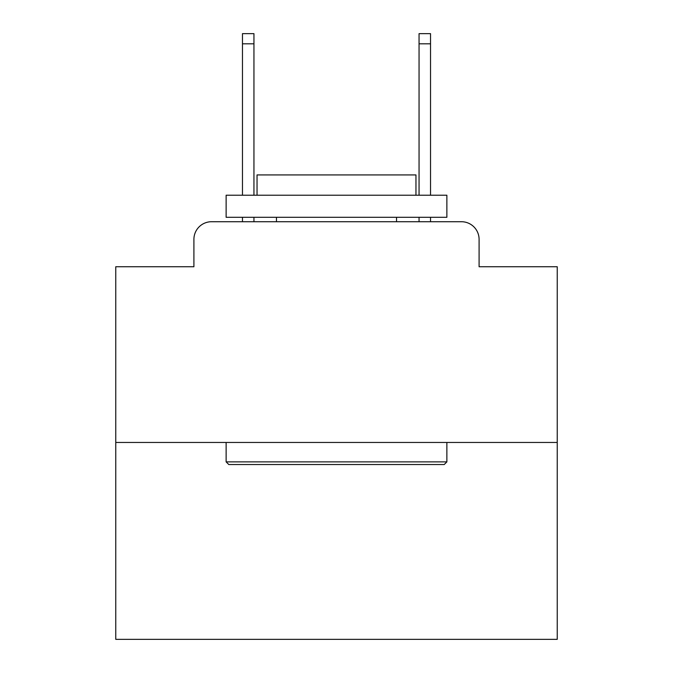 <?xml version="1.0" encoding="UTF-8"?>
<svg xmlns="http://www.w3.org/2000/svg" width="673" height="673" viewBox="0 0 673 673"><rect width="100%" height="100%" fill="white"/><g stroke="black" fill="none" stroke-linecap="round" stroke-linejoin="round"><path stroke-width="1.01" d="M193.908 239.378L193.908 266.744L193.908 239.378A17.658 17.658 0 0 1 211.566 221.72L242.465 221.72L242.465 217.303M557.236 442.455L115.764 442.455L115.764 639.35L557.236 639.35L557.236 266.744L479.092 266.744L479.092 239.378A17.658 17.658 0 0 0 461.434 221.72L211.566 221.72M115.764 442.455L115.764 266.744L193.908 266.744M253.948 217.303L253.948 221.72L267.627 221.72M405.373 221.72L419.052 221.72L419.052 217.303M430.535 217.303L430.535 221.72L461.434 221.72M479.092 266.744L479.092 239.378M444.222 464.53L228.778 464.53L226.128 461.88L446.872 461.88L444.222 464.53M226.128 195.229L446.872 195.229L446.872 217.303L226.128 217.303L226.128 195.229M415.964 195.229L415.964 174.921L257.036 174.921L257.036 195.229M226.128 442.455L226.128 461.88M446.872 442.455L446.872 461.88M276.46 217.303L276.46 221.72M396.54 217.303L396.54 221.72M242.465 195.229L242.465 33.65L253.948 33.65L253.948 195.229M419.052 195.229L419.052 33.65L430.535 33.65L430.535 195.229M242.465 43.804L253.948 43.804M430.535 43.804L419.052 43.804"/></g></svg>
